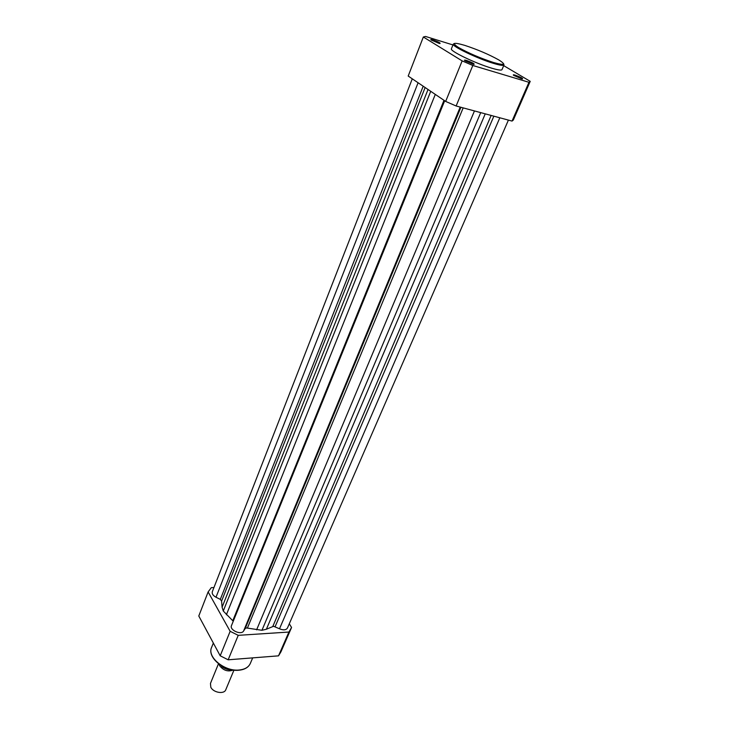 <?xml version="1.0" encoding="UTF-8"?>
<svg xmlns="http://www.w3.org/2000/svg" width="729" height="729" viewBox="0 0 729 729"><rect width="100%" height="100%" fill="white"/><g stroke="black" fill="none" stroke-linecap="round" stroke-linejoin="round"><path stroke-width="1.09" d="M412.286 78.823L212.303 591.757C211.802 593.752 213.032 595.584 216.003 597.242L220.313 599.375L221.598 601.079L222.099 607.202L223.274 611.03L233.253 621.236M499.83 117.779L279.499 628.79L273.566 626.266L266.386 629.236L261.948 630.284L246.356 627.933L245.254 628.453L243.577 631.041C241.171 635.406 229.289 630.047 231.485 625.591L444.681 100.766M430.721 91.307L223.274 611.03M480.721 112.621L261.948 630.284M279.499 628.79C283.371 630.394 286.023 630.148 287.436 628.052L508.414 120.094M432.962 39.885C438.676 41.981 440.963 43.211 439.815 43.558L431.24 40.068C430.265 39.33 430.839 39.266 432.962 39.885M439.104 43.403L433.044 40.769M515.175 75.142C521.062 77.31 523.449 78.595 522.329 78.996L513.745 75.406C512.797 74.686 513.271 74.595 515.175 75.142M521.636 78.841L515.275 76.035M466.633 60.498C472.72 62.73 475.108 64.034 473.804 64.416L465.02 60.799C463.963 59.988 464.491 59.887 466.633 60.498M473.221 64.28L466.733 61.418M453.292 44.095L451.406 48.797C449.374 50.811 475.59 63.478 491.683 68.171C497.998 70.039 501.443 70.531 501.989 69.647L503.967 64.981C503.429 65.838 499.994 65.318 493.67 63.423C477.568 58.666 451.287 46.027 453.292 44.095L454.504 43.412M452.955 44.934L425.508 36.45L423.339 36.997L408.194 76.053L445.665 101.431L456.135 105.987L512.031 121.078L513.325 120.039L530.211 81.347L503.693 65.637M423.339 36.997L462.15 60.89L472.811 65.473L528.962 82.295L530.156 81.539M462.15 60.89L445.665 101.431M456.135 105.987L472.811 65.473M528.962 82.295L512.031 121.078M289.295 623.796L291.564 627.469L288.912 632.043L238.228 635.342L230.154 631.305L208.13 591.921L211.31 587.656L213.943 587.556M291.263 628.198L280.902 651.908L278.524 655.845L228.159 659.8L220.194 655.79L198.789 615.996L208.13 591.921M288.912 632.043L278.524 655.845M228.159 659.8L238.228 635.342M230.154 631.305L220.194 655.79M233.234 670.033C228.004 671.992 223.457 670.534 219.602 665.659L219.055 664.183M218.481 663.745L210.462 683.419L210.799 687.21C213.278 692.687 224.204 694.5 225.78 689.734L233.954 670.124M221.361 665.741L221.971 666.725L231.649 669.76M418.091 82.751L216.003 597.242M493.87 116.166L275.143 626.621M463.17 107.883L247.404 628.061M435.286 94.405L226.382 614.784M443.997 100.31L232.761 620.762M460.218 107.09L243.577 631.041M460.91 107.272L245.254 628.453M474.461 110.926L256.608 629.847M485.241 113.842L266.386 629.236M491.146 115.437L272.774 626.512M423.194 86.213L220.313 599.375M425.135 87.526L221.598 601.079M428.032 89.494L222.099 607.202M464.783 45.371C453.502 42.1 451.424 42.811 458.55 47.513C468.583 53.153 480.256 58.156 493.569 62.521C504.696 65.628 506.436 64.763 498.782 59.924C488.904 54.438 477.568 49.59 464.783 45.371M250.32 663.445C248.507 667.345 244.734 669.605 239.021 670.215C224.559 672.001 206.808 657.367 211.574 647.47C206.863 657.02 224.705 671.774 239.194 670.006C244.871 669.404 248.58 667.217 250.32 663.445L252.681 657.877M231.403 669.769L222.072 666.707M503.584 63.642L503.967 64.981M213.342 643.06L211.574 647.47M231.968 669.823C228.414 670.042 225.079 669.012 221.971 666.725"/></g></svg>
